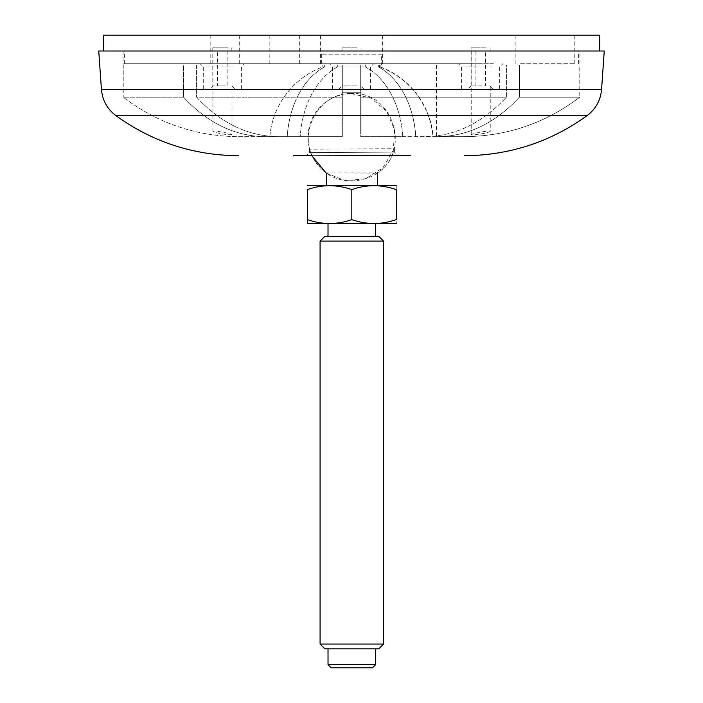 <?xml version="1.0" encoding="UTF-8"?>
<svg xmlns="http://www.w3.org/2000/svg" width="703" height="703" viewBox="0 0 703 703"><rect width="100%" height="100%" fill="white"/><g stroke="black" fill="none" stroke-linecap="round" stroke-linejoin="round"><path stroke-width="0.53" stroke-dasharray="3.52 2.64" d="M391.861 155.723L311.763 155.723L309.355 149.194L309.355 152.577L306.209 155.723L410.447 155.099L293.379 155.723L410.447 155.099L410.455 155.723L293.379 155.723L397.617 155.24L394.436 152.12L309.355 152.577L394.436 152.12L394.401 148.746L309.355 149.194L394.401 148.746C387.002 182.894 337.071 192.701 317.317 163.878C294.759 137.199 317.431 91.645 352.317 93.552L350.85 93.561L352.317 93.552C393.003 91.715 411.747 150.996 377.397 172.876L326.236 172.876L377.397 173.096M604.255 51.011L98.745 51.011M103.376 51.011L599.624 51.011L103.376 51.011M377.397 185.566L326.236 185.566L377.397 185.566M396.132 185.566L307.501 185.566M396.237 189.599C396.237 184.388 396.237 184.388 396.237 189.599C381.465 184.388 366.65 184.388 351.816 189.599C337.036 184.388 322.229 184.388 307.396 189.599L307.396 219.608C322.167 224.819 336.974 224.819 351.816 219.608C366.588 224.819 381.395 224.819 396.237 219.608C396.237 224.819 396.237 224.819 396.237 219.608L396.237 189.599M351.816 189.599L351.816 219.608M307.396 219.608C307.396 224.819 307.396 224.819 307.396 219.608M396.132 223.642L307.501 223.642M375.613 223.642L328.02 223.642L375.613 223.642M375.613 236.331L328.02 236.331L375.613 236.331M378.785 236.331L324.848 236.331M383.548 241.094L320.085 241.094M320.085 644.053L383.548 644.053M324.848 648.816L378.785 648.816M375.613 648.816L328.02 648.816L375.613 648.816M328.02 664.678L375.613 664.678M331.192 667.85L372.441 667.85M599.624 35.15L103.376 35.15M520.545 35.15L574.79 35.15L520.545 35.15M369.347 35.15L320.401 35.15L369.347 35.15M215.593 35.15L269.838 35.15L215.593 35.15M245.101 35.15L299.346 35.15L245.101 35.15M520.545 63.709L574.79 63.709L520.545 63.709M493.357 63.709L458.4 63.709L493.357 63.709M235.057 63.709L200.1 63.709L235.057 63.709M215.593 63.709L269.838 63.709L215.593 63.709M364.33 63.709L329.373 63.709L364.33 63.709M369.347 63.709L320.401 63.709L369.347 63.709M245.101 63.709L299.346 63.709L245.101 63.709M481.731 63.709L124.633 63.709L481.731 63.709M362.511 89.088L332.545 89.088L362.511 89.088M358.873 89.088L338.89 89.088L358.873 89.088M357.045 85.915L342.062 85.915L357.045 85.915M491.538 89.088L461.572 89.088L491.538 89.088M487.891 89.088L467.917 89.088L487.891 89.088M490.237 131.347C487.074 133.06 481.265 134.203 472.82 134.774L471.221 134.581C470.623 133.869 490.72 129.879 490.237 131.347L490.255 86.038L471.089 85.915L485.43 85.915L485.43 51.011L471.212 51.011L485.43 51.011M486.072 47.839L471.089 47.839L486.072 47.839M475.913 85.915L475.913 51.011M233.238 89.088L203.272 89.088L233.238 89.088M229.6 89.088L209.617 89.088L229.6 89.088M231.946 134.598C228.66 135.064 222.86 134.291 214.564 132.287L212.921 131.382C212.447 129.923 232.526 133.886 231.946 134.598L231.955 86.038L212.789 85.915L217.614 85.915L217.614 51.011L212.921 51.011L231.832 51.011L217.614 51.011M227.131 51.011L227.131 85.915L217.614 85.915M227.772 47.839L212.789 47.839L227.772 47.839M481.731 51.011L124.633 51.011L481.731 51.011M579.949 51.011L123.051 51.011L579.949 51.011L579.949 64.975L380.2 64.975L380.2 66.873L378.302 66.873L379.523 66.873L379.523 64.975L381.641 64.975L380.2 64.975M183.588 97.181C207.719 123.13 234.987 136.303 265.391 136.681L238.923 136.681C195.882 136.285 157.323 123.122 123.236 97.181C157.358 123.13 195.926 136.303 238.923 136.681L269.82 136.681A81.979 81.979 0 0 1 322.8 66.873L324.698 66.873L322.8 66.873A81.979 81.979 0 0 0 269.82 136.681L287.237 136.681A81.979 57.971 90 0 1 324.698 66.873A81.979 57.971 90 0 0 287.237 136.681L265.391 136.681C234.951 136.285 207.684 123.122 183.588 97.181L123.236 97.181L183.588 97.181L183.588 64.975L337.712 64.975L337.712 66.873L342.299 66.873L337.712 66.873A81.979 57.971 -90 0 0 300.251 136.681A81.979 57.971 -90 0 1 337.712 66.873L337.712 64.975L324.698 64.975L324.698 66.873L324.698 64.975L183.588 64.975L196.603 64.975L183.588 64.975L183.588 97.181M381.641 54.184L321.359 54.184L381.641 54.184L381.641 64.975M379.523 64.975L579.764 64.975L579.764 97.181L519.412 97.181L519.412 64.975L378.302 64.975L378.302 66.873A81.979 57.971 -90 0 1 415.763 136.681A81.979 57.971 -90 0 0 378.302 66.873L378.302 64.975L519.412 64.975L365.288 64.975L365.288 66.873L360.701 66.873L365.288 66.873A81.979 57.971 90 0 1 402.749 136.681L360.701 136.681L360.701 66.873L360.701 136.681L402.749 136.681A81.979 57.971 90 0 0 365.288 66.873L365.288 64.975L506.397 64.975L506.397 97.181C482.267 123.13 454.999 136.303 424.603 136.681L360.701 136.681L424.603 136.681C455.034 136.285 482.302 123.122 506.397 97.181L360.701 97.181L360.701 132.568L360.701 92.26L342.299 92.26L342.299 64.975L360.701 64.975L360.701 66.873L360.701 64.975L342.299 64.975L342.299 136.681L278.397 136.681L342.299 136.681L278.397 136.681L342.299 136.681L342.299 64.975L342.299 136.681L342.299 92.26L360.701 92.26L360.701 64.975L342.299 64.975L360.701 64.975L342.299 64.975L360.701 64.975L360.701 97.181L506.397 97.181L506.397 64.975L519.412 64.975L519.412 97.181C495.281 123.13 468.013 136.303 437.609 136.681L464.077 136.681L437.609 136.681C468.049 136.285 495.316 123.122 519.412 97.181L579.764 97.181C545.642 123.13 507.074 136.303 464.077 136.681L432.943 136.681A81.741 81.741 0 0 0 379.523 66.873M322.8 64.975L322.8 66.873L322.8 64.975L123.236 64.975L322.8 64.975M380.2 66.873A81.979 81.979 0 0 1 433.18 136.681M436.449 64.975L436.449 136.681L432.943 136.681M436.449 136.681L464.077 136.681C507.118 136.285 545.677 123.122 579.764 97.181L579.949 64.975M436.677 64.975L436.677 136.681M360.701 133.64L360.701 64.975L360.701 92.26L342.299 92.26L342.299 64.975L342.299 97.181L196.603 97.181C220.733 123.13 248.001 136.303 278.397 136.681C247.966 136.285 220.698 123.122 196.603 97.181L342.299 97.181L342.299 132.7L342.299 92.26L360.701 92.26L360.701 133.64M337.712 64.975L196.603 64.975L196.603 97.181L196.603 64.975L337.712 64.975M342.299 132.7L342.299 133.526L342.299 132.7M123.236 64.975L123.236 97.181L123.236 64.975M357.045 47.839L342.062 47.839L357.045 47.839M361.105 51.011L342.062 51.011L361.105 51.011L361.105 47.839M115.881 115.617L587.119 115.617M101.425 89.422L601.575 89.422M362.511 66.882L332.545 66.882L362.511 66.882M491.538 66.882L461.572 66.882L491.538 66.882M233.238 66.882L203.272 66.882L233.238 66.882M306.227 155.723L397.599 155.24L306.227 155.723M326.236 173.096L345.235 180.671L365.595 178.79L382.88 167.868L393.329 150.284L394.638 129.879L386.545 111.092L370.806 98.042L350.85 93.561A43.788 43.788 0 0 0 326.236 172.876L326.236 173.096M351.728 181.119L352.361 181.119L351.728 181.119M351.895 93.552L351.272 93.561L351.895 93.552M574.79 63.709L574.79 35.15M515.141 63.709L515.141 35.15M332.545 89.088L332.545 66.882L329.373 63.709M370.622 89.088L370.622 66.882L373.794 63.709M461.572 89.088L461.572 66.882L458.4 63.709M499.64 89.088L499.64 66.882L502.821 63.709M203.272 89.088L203.272 66.882L200.1 63.709M241.349 89.088L241.349 66.882L244.521 63.709M342.062 133.113L342.062 85.915L338.89 89.088M361.105 133.104L361.105 85.915L364.277 89.088M471.089 47.839L471.089 85.915L467.917 89.088M490.246 86.038L493.295 89.088M490.123 51.011L490.123 47.839M212.789 47.839L212.789 85.915L209.617 89.088M231.946 86.038L235.004 89.088M231.832 51.011L231.832 47.839M299.346 63.709L299.346 35.15M239.697 63.709L239.697 35.15M382.599 63.709L382.599 35.15M320.401 63.709L320.401 35.15M269.838 63.709L269.838 35.15M210.188 63.709L210.188 35.15M578.367 63.709L578.367 51.011M124.633 63.709L124.633 51.011M212.921 131.382L212.921 51.011M321.359 54.184L321.359 64.975M471.212 134.581L471.212 51.011M123.051 51.011L123.051 64.975M342.062 51.011L342.062 47.839"/><path stroke-width="1.05" d="M391.861 155.723L410.455 155.723M293.379 155.723L311.763 155.723L326.236 173.096L326.236 185.566M587.119 115.617L115.881 115.617C107.216 109.009 102.401 100.274 101.425 89.422L601.575 89.422C600.599 100.274 595.784 109.009 587.119 115.617C550.484 141.997 509.596 155.363 464.455 155.723M101.425 89.422L98.745 51.011L604.255 51.011L601.575 89.422M377.397 185.566L377.397 172.876M307.396 185.627L396.237 185.627M307.396 189.599C322.167 184.388 336.974 184.388 351.816 189.599C366.588 184.388 381.395 184.388 396.237 189.599C396.237 184.388 396.237 184.388 396.237 189.599L396.237 219.608C381.465 224.819 366.65 224.819 351.816 219.608C337.036 224.819 322.229 224.819 307.396 219.608C307.396 224.819 307.396 224.819 307.396 219.608L307.396 189.599C307.396 184.388 307.396 184.388 307.396 189.599C307.396 184.388 307.396 184.388 307.396 189.599M351.816 189.599L351.816 219.608M396.237 219.608C396.237 224.819 396.237 224.819 396.237 219.608M307.396 223.58L396.237 223.58M375.613 236.331L375.613 223.642M324.848 236.331L378.785 236.331L383.548 241.094L320.085 241.094L324.848 236.331M320.085 644.053L324.848 648.816L378.785 648.816L383.548 644.053L320.085 644.053L320.085 241.094M383.548 644.053L383.548 241.094M375.613 664.678L328.02 664.678L331.192 667.85L372.441 667.85L375.613 664.678L375.613 648.816M103.376 51.011L103.376 35.15L599.624 35.15L599.624 51.011M115.881 115.617C152.516 141.997 193.404 155.363 238.545 155.723M328.02 236.331L328.02 223.642M328.02 664.678L328.02 648.816"/></g></svg>
